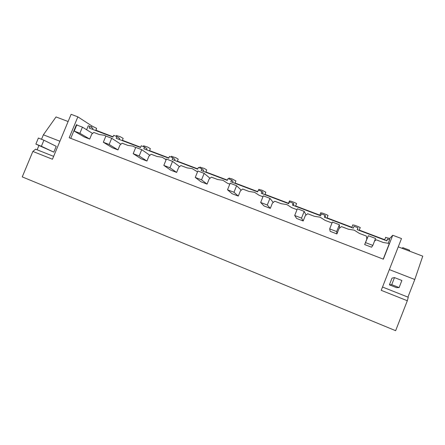 <?xml version="1.0" encoding="UTF-8"?>
<svg xmlns="http://www.w3.org/2000/svg" width="445" height="445" viewBox="0 0 445 445"><rect width="100%" height="100%" fill="white"/><g stroke="black" fill="none" stroke-linecap="round" stroke-linejoin="round"><path stroke-width="0.67" d="M392.74 235.26L401.501 238.559L381.226 290.335L407.314 300.737L395.638 330.685L22.25 176.893L32.863 151.434L52.443 159.238L71.111 114.315L77.853 116.851L69.186 137.744L383.362 259.179L392.74 235.26L389.742 238.448L389.292 239.599M386.533 240.762L387.595 238.954L389.603 239.716L388.268 243.12M374.534 241.09L376.197 239.794L383.262 242.481L389.336 243.482L383.206 259.118M385.626 237.463L389.742 238.448M96.381 128.872L96.076 130.352M389.347 269.598L414.796 279.51L422.75 256.164L398.253 246.864M414.796 279.51L407.932 297.115M399.115 287.565L396.428 287.615L389.397 284.833L392.028 278.108L394.487 277.591L401.88 280.489L399.115 287.565L391.728 284.65L394.487 277.591M407.314 300.737L408.271 297.254L382.522 287.025M357.313 229.687L357.964 227.751L357.213 229.648L386.839 240.879L387.595 238.954M357.964 227.751L354.042 226.266L353.297 228.163L324.416 217.216L325.161 215.347L321.34 213.9L320.595 215.769L292.437 205.095L293.177 203.248L289.45 201.841L288.716 203.688L261.248 193.275L261.983 191.45L258.35 190.076L257.616 191.901L230.821 181.744L231.545 179.941L228.001 178.601L227.273 180.397L201.123 170.485L201.846 168.711L198.387 167.398L197.663 169.172L172.132 159.499L172.849 157.741L169.473 156.462L168.755 158.214L143.824 148.769L144.536 147.034L141.237 145.788L140.525 147.518L116.173 138.289L116.879 136.576L113.653 135.358L112.947 137.066L89.156 128.049L89.857 126.358L88.282 125.757L86.625 129.751M364.666 244.572L371.564 247.214L372.832 245.412L375.563 238.459L368.36 235.728L364.666 244.572L366.83 239.082L366.324 236.045L359.349 233.391L354.287 230.176L348.363 229.214L341.487 226.6L339.062 228.496L336.915 233.925L330.207 231.35L329.673 228.891L332.382 222.061L339.385 224.725L339.552 228.118M331.875 222.945L325.084 220.364L320.161 217.221L314.387 216.298L307.684 213.75L305.309 215.63L303.178 220.981L296.643 218.473L294.696 215.497L297.377 208.772L304.191 211.358L306.032 215.057M297.01 209.695L291.709 207.676L286.925 204.6L281.29 203.715L274.76 201.235L272.429 203.092L270.315 208.371L263.946 205.924L260.659 202.469L263.318 195.839L269.948 198.353L273.241 202.447M262.956 196.746L259.196 195.316L254.54 192.307L249.039 191.456L242.675 189.036L240.389 190.877L238.292 196.084L232.084 193.703L227.523 189.787L230.16 183.245L236.618 185.698L241.24 190.187M229.798 184.141L227.501 183.268L222.973 180.32L217.605 179.507L211.403 177.149L209.156 178.968L207.075 184.108L201.018 181.783L195.255 177.433L197.875 170.986L204.16 173.372L210.029 178.261M197.513 171.87L192.196 168.638L186.956 167.854L180.909 165.557L178.701 167.359L176.632 172.426L170.73 170.162L163.821 165.401L166.419 159.037L172.543 161.368L179.585 166.636M166.135 159.727L162.186 157.241L157.063 156.49L151.161 154.248L148.992 156.034L146.945 161.034L141.182 158.826L133.189 153.675L135.764 147.401L141.738 149.67L149.882 155.299M135.38 147.44L132.899 146.127L127.899 145.404L122.141 143.212L120.005 144.981L117.975 149.921L112.357 147.762L103.329 142.244L105.882 136.053L111.706 138.262L120.895 144.247M106.082 136.126L104.325 135.274L99.435 134.585L93.817 132.449L91.72 134.195L89.701 139.074L84.216 136.965L74.215 131.097L76.746 124.989L82.425 127.148L92.599 133.461M78.142 125.518L76.429 124.683L70.761 138.351M384.736 239.727L359.237 230.071M95.831 130.19L113.063 136.793M122.392 140.286L140.637 147.239M168.866 157.936L149.565 150.627M197.78 168.894L177.394 161.168M227.389 180.114L205.89 171.965M257.733 191.611L235.071 183.023M288.516 203.27L264.975 194.354M319.805 215.13L295.614 205.963M351.867 227.278L327.025 217.861M352.763 225.014L354.626 225.242L358.492 226.705C360.083 227.423 360.634 227.796 360.127 227.812L359.121 230.371M324.956 217.421L325.395 216.326L325.161 215.347M320.7 212.877L322.358 213.055L326.124 214.479C327.793 215.235 328.388 215.625 327.904 215.653L326.908 218.161M293.4 205.462L293.828 204.377L293.177 203.248M289.411 201.029L290.88 201.168L294.557 202.553C296.303 203.343 296.943 203.754 296.481 203.793L295.497 206.258M262.606 193.792L263.034 192.724L261.983 191.45M258.873 189.464L261.899 190.165L265.826 192.223L264.858 194.643M232.557 182.4L232.98 181.343L231.545 179.941M229.047 178.167L231.856 178.818L235.917 180.937L234.96 183.312M203.22 171.281L203.643 170.24L201.846 168.711M199.922 167.142L204.355 168.483L206.719 169.918L205.774 172.248M174.573 160.422L174.991 159.393L172.849 157.741M171.47 156.367L175.697 157.658L178.217 159.154L177.282 161.446M146.589 149.815L147.006 148.797L144.536 147.034M143.668 145.838L147.707 147.089L150.377 148.647L149.453 150.899M119.249 139.452L119.661 138.451L116.879 136.576M116.49 135.547L120.356 136.76L123.176 138.378L122.264 140.598M92.527 129.323L92.938 128.332L89.857 126.358M91.325 127.298L91.881 125.952L96.598 128.344L95.697 130.524M77.853 116.851L91.881 125.952M59.919 141.249L43.382 134.807L56.042 116.94L68.113 121.524L68.408 120.812M43.382 134.807L41.519 139.274M38.915 145.526L37.13 149.809M35.861 144.091L53.806 152.14L56.226 146.327L43.91 140.208L41.385 146.272L35.861 144.091L38.387 138.045L43.91 140.208M32.863 151.434L35.594 149.197L53.639 156.367M366.802 238.915L368.36 235.728M372.832 245.412L365.634 242.653M336.915 233.925L336.676 231.567L339.385 224.725M336.676 231.567L329.673 228.891M303.178 220.981L301.504 218.106L304.191 211.358M301.504 218.106L294.696 215.497M270.315 208.371L267.284 205.006L269.948 198.353M267.284 205.006L260.659 202.469M238.292 196.084L233.975 192.257L236.618 185.698M233.975 192.257L227.523 189.787M207.075 184.108L201.541 179.836L204.16 173.372M201.541 179.836L195.255 177.433M176.632 172.426L169.946 167.743L172.543 161.368M169.946 167.743L163.821 165.401M146.945 161.034L139.157 155.956L141.738 149.67M139.157 155.956L133.189 153.675M117.975 149.921L109.147 144.469L111.706 138.262M109.147 144.469L103.329 142.244M89.701 139.074L79.889 133.272L82.425 127.148M79.889 133.272L74.215 131.097M389.397 284.833L391.728 284.65M402.48 248.466L402.803 247.648L409.673 250.251L409.35 251.075M402.063 248.31L402.803 247.648M53.806 152.14L41.385 146.272M384.619 240.033L385.709 237.246M351.75 227.579L352.846 224.808M319.688 215.424L320.778 212.677M288.399 203.565L289.489 200.84M258.589 190.165L258.945 189.281M228.758 178.884L229.119 178M199.627 167.871L199.989 166.981M166.174 159.638L165.245 158.965M171.169 157.107L171.531 156.217M143.357 146.589L143.724 145.704M116.178 136.309L116.54 135.425"/></g></svg>
